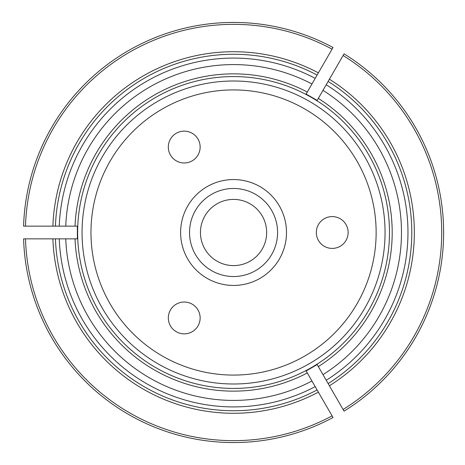 <?xml version="1.0" encoding="UTF-8"?>
<svg xmlns="http://www.w3.org/2000/svg" width="465" height="465" viewBox="0 0 465 465"><rect width="100%" height="100%" fill="white"/><g stroke="black" fill="none" stroke-linecap="round" stroke-linejoin="round"><path stroke-width="0.7" d="M189.528 232.5A44.03 44.03 0 0 1 233.558 188.47A44.03 44.03 0 0 1 277.588 232.5A44.03 44.03 0 0 1 233.558 276.53A44.03 44.03 0 0 1 189.528 232.5M180.618 232.5A52.94 52.94 0 0 1 260.028 186.651A52.94 52.94 0 0 1 260.028 278.349A52.94 52.94 0 0 1 180.618 232.5M200.142 317.944A15.915 15.915 0 0 1 176.27 331.725A15.915 15.915 0 0 1 176.27 304.162A15.915 15.915 0 0 1 200.142 317.944M200.142 147.056A15.915 15.915 0 0 1 176.27 160.838A15.915 15.915 0 0 1 176.27 133.275A15.915 15.915 0 0 1 200.142 147.056M348.134 232.5A15.915 15.915 0 0 1 324.268 246.281A15.915 15.915 0 0 1 324.268 218.719A15.915 15.915 0 0 1 348.134 232.5M90.971 232.5A142.586 142.586 0 0 1 304.848 109.019A142.586 142.586 0 0 1 304.848 355.981A142.586 142.586 0 0 1 90.971 232.5M82.061 232.5A151.497 151.497 0 0 1 233.558 81.003A151.497 151.497 0 0 1 385.055 232.5A151.497 151.497 0 0 1 233.558 383.997A151.497 151.497 0 0 1 82.061 232.5M266.66 232.5A33.102 33.102 0 0 0 217.01 203.833A33.102 33.102 0 0 0 217.01 261.167A33.102 33.102 0 0 0 266.66 232.5M343.984 411.031L317.752 365.595M322.972 374.633A167.917 167.917 0 0 0 322.972 90.367L317.752 99.405M343.984 53.969L328.127 81.427A178.234 178.234 0 0 1 328.127 383.573A178.234 178.234 0 0 0 328.127 81.427A178.234 178.234 0 0 1 328.127 383.573A178.234 178.234 0 0 0 328.127 81.427L322.972 90.367M389.478 232.5A155.92 155.92 0 0 0 230.431 76.609A155.92 155.92 0 0 0 77.765 238.754A155.92 155.92 0 0 0 236.685 388.391A155.92 155.92 0 0 0 389.478 232.5M311.945 380.998A167.917 167.917 0 0 1 65.763 238.865L55.44 238.865A178.234 178.234 0 0 0 317.107 389.937L306.726 371.959M65.763 238.865L76.202 238.865M77.359 226.135L75.039 226.135A158.646 158.646 0 0 1 307.301 92.041L306.144 94.046L317.171 100.411L318.327 98.406A158.646 158.646 0 0 1 318.327 366.594L317.171 364.589L306.144 370.954L307.301 372.959A158.646 158.646 0 0 1 75.039 238.865L77.359 238.865L77.359 226.135M332.957 47.604L317.107 75.063A178.234 178.234 0 0 0 55.44 226.135L76.202 226.135M306.726 93.041L317.107 75.063A178.234 178.234 0 0 0 55.44 226.135L52.894 226.135A180.78 180.78 0 0 1 318.38 72.854M23.732 226.135L52.894 226.135M311.945 84.002A167.917 167.917 0 0 0 65.763 226.135M23.593 226.135A210.058 210.058 0 0 1 333.027 47.482A210.058 210.058 0 0 0 23.593 226.135M332.957 417.396L333.027 417.518A210.058 210.058 0 0 1 23.593 238.865L55.44 238.865A178.234 178.234 0 0 0 317.107 389.937L318.38 392.146A180.78 180.78 0 0 1 52.894 238.865M23.732 238.865L23.593 238.865A210.058 210.058 0 0 0 333.027 417.518L318.38 392.146M344.053 53.847A210.058 210.058 0 0 1 344.053 411.153M326.221 380.26A174.41 174.41 0 0 0 326.221 84.74M343.094 409.496A208.151 208.151 0 0 0 343.094 55.504M329.406 79.219A180.78 180.78 0 0 1 329.406 385.781M59.264 238.865A174.41 174.41 0 0 0 315.194 386.63M315.194 78.37A174.41 174.41 0 0 0 59.264 226.135M332.074 49.139A208.151 208.151 0 0 0 25.505 226.135M25.505 238.865A208.151 208.151 0 0 0 332.074 415.861"/></g></svg>
